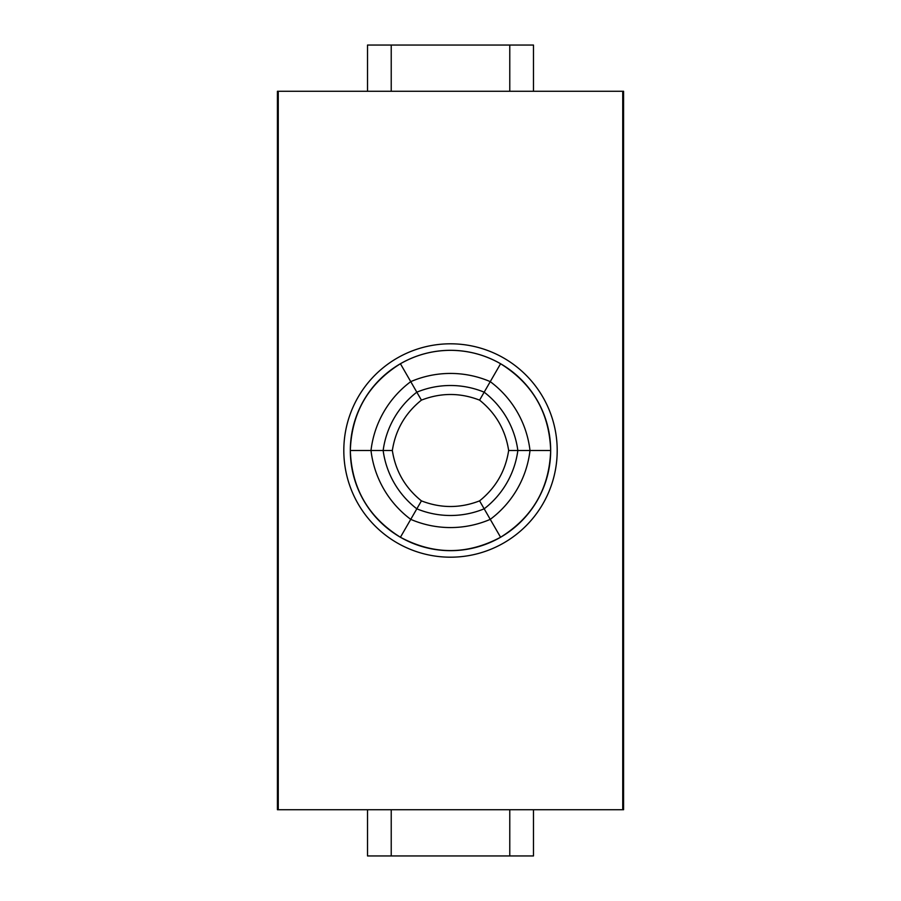 <?xml version="1.0" encoding="UTF-8"?>
<svg xmlns="http://www.w3.org/2000/svg" width="901" height="901" viewBox="0 0 901 901"><rect width="100%" height="100%" fill="white"/><g stroke="black" fill="none" stroke-linecap="round" stroke-linejoin="round"><path stroke-width="1.35" d="M623.244 488.105L623.233 478.938M623.177 357.911L623.109 554.273L623.109 357.911M623.053 356.74L623.053 382.261L623.053 356.74M622.737 809.717L622.737 91.283L623.582 91.283L623.582 809.717L277.418 809.717L277.418 91.283L278.263 91.283L278.263 809.717M623.222 367.732L623.222 377.575M623.244 418.785L623.244 390.707L623.188 418.785M623.267 554.273L623.267 357.911M623.188 525.801L623.244 553.293L623.244 525.801M623.188 434.305L623.188 425.463M623.188 439.012L623.21 461.796L623.188 439.012M623.244 513.829L623.244 491.248L623.199 513.829M557.201 450.5A106.701 106.701 0 0 0 397.15 358.102A106.701 106.701 0 0 0 397.15 542.898A106.701 106.701 0 0 0 557.201 450.5M622.737 91.283L278.263 91.283M533.482 91.283L533.482 45.05L367.518 45.05L367.518 91.283M391.225 45.05L391.225 91.283M509.775 45.05L509.775 91.283M367.518 809.717L367.518 855.95L391.225 855.95L391.225 809.717M533.482 809.717L533.482 855.95L391.225 855.95M509.775 809.717L509.775 855.95M479.614 500.933L484.175 508.817A88.084 87.87 -60 0 0 517.85 450.5L550.68 450.5C549.362 488.297 532.66 517.219 500.584 537.255C467.191 555.016 433.809 555.016 400.416 537.255C368.34 517.219 351.638 488.297 350.32 450.5C351.638 412.703 368.34 383.781 400.416 363.745C415.935 354.893 432.626 350.421 450.5 350.32C468.374 350.421 485.065 354.893 500.584 363.745C532.66 383.781 549.362 412.703 550.68 450.5M508.738 450.5L517.85 450.5A88.084 87.87 -120 0 0 484.175 392.183L500.584 363.745M392.262 450.5L383.15 450.5A88.084 87.87 60 0 0 416.825 508.817A88.084 87.87 0 0 0 484.175 508.817L490.257 519.359A100.18 99.932 -60 0 0 530.002 450.5A100.18 99.932 -120 0 0 490.257 381.641A100.18 99.932 180 0 0 410.743 381.641A100.18 99.932 120 0 0 370.998 450.5A100.18 99.932 60 0 0 410.743 519.359L400.416 537.255M421.386 500.933L410.743 519.359A100.18 99.932 0 0 0 490.257 519.359L500.584 537.255M421.386 400.067L416.825 392.183A88.084 87.87 120 0 0 383.15 450.5L350.32 450.5M479.614 400.067L484.175 392.183A88.084 87.87 180 0 0 416.825 392.183L400.416 363.745M450.5 350.32A100.18 100.18 0 0 0 363.745 500.584A100.18 100.18 0 0 0 537.255 500.584A100.18 100.18 0 0 0 450.5 350.32M623.042 358.699L623.053 380.301L623.053 358.699M623.244 553.293L623.222 534.642L623.188 553.293M623.21 477.203L623.21 473.768L623.188 477.203M623.244 479.264L623.188 472.98M623.244 472.98L623.188 488.105M623.233 510.225L623.188 503.682L623.233 510.225M623.064 373.374L623.064 364.533L623.042 373.374M623.244 434.305L623.244 425.463M623.323 554.273L623.323 357.911M623.582 91.283L623.582 809.717M479.58 500.866C495.787 487.835 505.484 471.054 508.66 450.5C505.484 429.946 495.787 413.165 479.58 400.134C460.197 392.611 440.803 392.611 421.42 400.134C405.213 413.165 395.516 429.946 392.34 450.5C395.516 471.054 405.213 487.835 421.42 500.866C440.803 508.389 460.197 508.389 479.58 500.866"/></g></svg>
